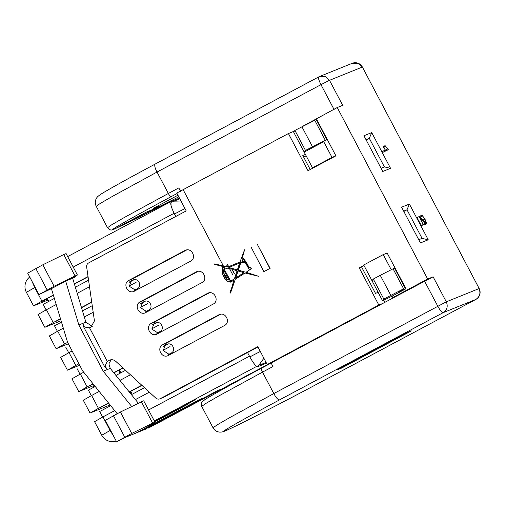 <?xml version="1.0" encoding="UTF-8"?>
<svg xmlns="http://www.w3.org/2000/svg" width="505" height="505" viewBox="0 0 505 505"><rect width="100%" height="100%" fill="white"/><g stroke="black" fill="none" stroke-linecap="round" stroke-linejoin="round"><path stroke-width="0.76" d="M407.219 332.612L407.402 332.953L405.995 333.262M343.211 366.731L406.159 333.458M343.375 366.92L407.402 332.953M118.65 370.329L120.158 373.189M129.949 391.766L131.458 394.626M120.878 372.804L119.369 369.944M132.184 394.241L130.675 391.381M68.813 352.957L65.795 347.238M147.416 303.732L140.504 307.419M57.507 331.52L54.496 325.801M136.116 282.295L129.198 285.981M92.245 305.683L82.485 310.884M61.484 322.076L55.316 325.365M46.208 310.083L43.19 304.363L54.363 298.411M47.287 298.518L48.796 301.378M92.497 384.267L94.006 387.127M88.558 280.187L75.365 287.219M42.155 301.321L47.603 299.111M48.07 300.002L33.526 305.853L26.367 292.281A12.12 12.12 0 0 1 29.726 276.999M102.717 417.269L99.706 411.55M144.462 387.695L131.42 394.645M110.696 405.692L100.527 411.114M91.418 395.832L88.4 390.113M170.021 346.607L163.102 350.293M125.543 370.316L115.935 375.436M95.211 386.483L89.227 389.677M80.112 374.394L77.101 368.675M158.721 325.169L151.803 328.856M110.096 404.953L90.035 413.04L83.256 400.181M90.294 412.964L98.418 408.33L91.639 395.472L99.201 391.438M141.779 385.22L129.223 391.918M108.493 402.965L98.418 408.33M141.943 385.378L129.356 392.082M108.626 403.129L100.293 407.579M83.514 400.105L91.639 395.472M119.931 380.391L130.423 374.798M168.089 354.718L171.163 353.083C176.7 350.464 171.908 341.361 166.644 344.505L163.368 346.253M93.28 385.744L78.736 391.602L71.95 378.744M78.988 391.526L87.119 386.893L80.339 374.035L83.716 372.229M122.854 367.848L113.739 372.709M93.008 383.756L87.119 386.893M167.969 344.044L163.248 346.556M123.024 368L113.871 372.873M93.147 383.926L88.987 386.142M72.209 378.668L80.339 374.035M156.79 333.281L159.864 331.646C165.4 329.033 160.609 319.924 155.344 323.067L152.068 324.816M79.664 365.248L67.43 370.165L60.65 357.306M156.664 322.607L151.942 325.119M78.906 363.815L75.819 365.456L69.034 352.597L72.127 350.95M67.689 370.089L75.819 365.456M60.909 357.231L69.034 352.597M145.484 311.844L148.565 310.209C154.094 307.595 149.303 298.493 144.039 301.63L140.762 303.379M68.358 343.81L56.131 348.728L49.351 335.869M145.364 301.169L140.643 303.682M67.601 342.377L64.514 344.025L57.734 331.16L63.321 328.181M56.383 348.652L64.514 344.025M49.604 335.793L57.734 331.16M84.322 316.988L93.191 312.26M134.185 290.407L137.259 288.772C142.795 286.158 138.004 277.056 132.739 280.193L129.463 281.941M61.08 320.744L44.825 327.291L38.045 314.432M134.059 279.732L129.337 282.245M91.752 302.28L81.532 307.728M60.531 318.92L55.083 321.83M91.721 302.059L81.469 307.52M60.467 318.718L53.214 322.588L46.428 309.723L56.2 304.515M45.084 327.215L53.214 322.588M38.304 314.356L46.428 309.723M77.202 293.323L89.505 286.764M88.066 276.784L74.412 284.062M53.41 295.255L43.777 300.393M88.034 276.563L74.349 283.854M53.347 295.053L41.909 301.15L34.75 287.572L26.62 292.206M33.778 305.777L41.909 301.15M171.075 205.743L170.905 201.564L179.458 198.099M110.532 430.254L110.103 430.481L102.944 416.909L114.686 410.647M135.416 399.6L149.341 392.177M102.944 416.909L94.814 421.542M124.912 437.564L144.405 429.61L214.164 392.423C220.186 389.298 220.811 389.046 216.033 391.672L144.234 429.698M141.11 430.765L141.892 430.588M266.11 362.451L260.479 364.724M154.492 421.233L190.808 401.879C196.83 398.748 197.449 398.495 192.676 401.122L154.587 421.423M196.028 399.24L192.582 400.938M144.152 427.344L147.763 425.418M154.738 421.7L183.883 406.165C189.905 403.034 190.53 402.782 185.752 405.408L159.561 419.371M189.11 403.527L185.657 405.231M136.931 432.633L197.903 400.497C203.925 397.366 204.544 397.113 199.772 399.739L141.602 430.746L144.405 429.61M203.124 397.858L199.677 399.562M219.385 389.784L215.938 391.489M171.176 202.316L171.126 202.341A12.12 12.12 0 0 1 172.281 201.798L171.176 202.316C170.097 203.528 171.201 207.416 174.49 213.981L175.803 216.462M179.837 198.812L173.43 201.407M247.551 352.541L249.842 356.896C253.415 363.348 256.073 366.605 257.828 366.668L266.488 363.164M257.828 366.668L263.888 358.234M181.516 202.006L172.281 201.798M224.788 266.274L214.675 263.926L224.555 266.369M214.051 264.241L224.58 266.956M475.855 299.427L315.347 384.98C276.431 405.755 233.48 427.64 225.748 430.639L225.729 430.651C216.348 434.559 241.567 420.135 279.309 399.992C277.567 399.411 275.743 397.265 273.83 393.559L262.524 372.122L272.99 366.542L271.109 362.969L267.214 364.547L378.832 305.052L359.238 267.896L363.922 265.396M411.354 330.908L341.595 368.088L337.706 369.666L407.466 332.479L411.354 330.908M371.718 132.594L390.554 168.323L382.765 171.473L363.928 135.744L371.718 132.594L369.332 138.338L384.406 166.921L381.079 168.266M428.227 239.78L420.444 242.93L401.608 207.202L409.391 204.052L428.227 239.78L422.079 238.379L418.752 239.723M388.332 149.707L382.519 152.504L382.083 151.557L387.556 149.076L385.094 145.617L388.332 149.707L384.614 151.386L384.179 150.446M385.466 150.193L382.998 146.734L385.094 145.617M426.353 223.791L424.263 224.902L423.228 224.283L425.324 223.166L419.977 217.933L423.19 224.529L419.099 216.55L425.683 222.579C425.98 222.2 425.646 221.057 424.686 219.145L421.959 215.092L424.913 218.962L426.498 223.122L426.353 223.791L425.324 223.166M421.315 225.577L417.01 217.668L419.099 216.55L417.01 217.668M422.06 219.309L419.863 216.209L421.959 215.092M315.347 384.98L475.824 299.446A8.08 8.08 0 0 0 479.176 288.544L362.375 67.032A8.08 8.08 0 0 0 352.206 63.308L357.894 63.251L362.211 67.083L329.506 80.314L342.693 105.324L337.245 107.527L302.508 126.389M391.236 269.733L383.251 254.596L387.146 253.018L405.982 288.746L392.031 296.183L392.783 297.615L427.666 279.019L337.245 107.527M427.666 279.019L433.113 276.816L396.677 296.037L392.783 297.615M312.481 167.824L304.193 152.106L305.474 150.421L326.811 139.55L319.829 143.268L323.724 141.697L332.012 157.415L312.481 167.824L321.956 163.273L308 170.715L288.412 133.554L176.794 193.049L186.212 210.913L88.691 262.897C87.163 263.818 86.481 265.182 86.652 266.993L94.441 320.909L90.799 327.379L89.511 327.739L107.357 361.593L109.465 360.141M326.811 139.55L316.256 119.54L294.926 130.416L293.645 132.095L304.193 152.106L323.724 141.697M332.012 157.415L335.907 155.837L317.071 120.108L316.648 120.278M335.907 155.837L321.956 163.273M305.474 150.421L294.926 130.416M312.45 146.702L301.902 126.698M325.252 140.182L314.703 120.171M245.266 272.877L235.292 279.24L231.738 289.327M229.863 293.039L230.955 289.756M234.225 279.921L230.684 282.131L227.686 281.796L224.971 278.495M224.738 278.59L222.768 274.423L222.711 269.632L222.112 267.233L223.803 267.568M250.31 267.252L251.332 268.66L246.169 272.296L258.573 276.286L245.935 272.391L251.099 268.755L250.31 267.252L249.053 267.921L245.96 262.063L242.684 257.967L242.046 258.339L244.584 249.754L239.989 262L228.494 266.722L227.433 264.45L228.727 266.627M244.584 249.754L242.28 258.244M242.791 257.922L246.194 261.969L249.287 267.827M269.885 268.445L257.077 243.883L270.118 268.351L263.881 271.639L270.118 268.351M168.537 355.356C161.96 359.282 155.963 347.907 162.888 344.637L218.69 314.893C225.268 310.96 231.271 322.341 224.346 325.605L167.982 355.615M219.814 314.438L219.246 314.634M157.232 333.919C150.66 337.845 144.657 326.47 151.582 323.2L207.391 293.455C213.962 289.529 219.965 300.904 213.041 304.174L156.683 334.177M208.514 293.001L207.946 293.197M145.932 312.481C139.355 316.408 133.358 305.033 140.283 301.763L196.085 272.018C202.663 268.092 208.666 279.467 201.741 282.737L145.377 312.74M197.209 271.564L196.641 271.759M134.627 291.044C128.055 294.97 122.052 283.595 128.977 280.325L184.786 250.581C191.357 246.655 197.36 258.03 190.435 261.3L134.077 291.303M185.909 250.126L185.341 250.322M108.903 360.406C111.359 359.257 113.638 359.56 115.746 361.321L155.755 398.06C157.15 399.221 158.652 399.423 160.268 398.666L163.014 397.574M257.96 346.992L163.386 397.403L160.268 398.666L257.796 346.683L267.214 364.547M107.357 361.593C105.741 363.852 105.034 365.936 105.236 367.836L106.018 367.52L107.136 369.641L103.241 371.219L78.862 324.98L85.875 322.146L92.263 326.52M111.106 359.743L108.897 363.846L110.248 368.379L138.332 403.217M180.689 191.477L178.808 187.904L168.342 193.478L157.036 172.041L320.978 84.657L334.159 109.667M294.712 130.7L292.307 131.982L294.642 131.035M288.412 133.554L292.307 131.982M305.411 154.423L302.804 155.477L310.341 169.768M230.684 282.131L233.992 280.016L230.122 293.222M230.52 292.995L235.292 279.24M235.059 279.334L245.032 272.971L258.573 276.286M222.112 267.233L223.557 267.663M251.08 247.084L263.881 271.639M220.616 314.268L166 343.375L163.184 350.565L169.724 354.725M209.31 292.831L154.694 321.938L151.885 329.127L158.425 333.287M198.011 271.393L143.395 300.5L140.579 307.69L147.119 311.85M186.705 249.956L132.089 279.069L129.28 286.253L135.82 290.413M224.984 269.039L223.803 266.791M223.311 265.864L183.492 190.341M392.031 296.183L382.556 300.734L383.838 299.048L403.615 288.809L398.192 291.896L405.982 288.746M383.251 254.596L363.72 265.005L382.556 300.734M364.048 265.63L359.238 267.896M271.109 362.969L382.727 303.473L378.832 305.052M383.838 300.216L384.936 302.293M361.574 266.949L375.518 293.386L378.125 292.332M105.236 367.836L83.098 325.845C84.543 327.126 86.683 327.758 89.511 327.739M83.098 325.845L83.874 325.529L82.757 323.408M154.984 164.182L318.762 76.886L154.984 164.182C154.366 165.741 155.054 168.361 157.036 172.041L112.893 196.117L100.356 203.376L96.228 206.28C95.142 204.096 94.997 201.88 95.798 199.645L96.512 198.187C97.036 197.165 98.248 196.016 100.135 194.734C104.024 191.963 126.629 179.307 154.947 164.201M114.502 229.03L137.852 217.851L178.789 196.83L114.502 229.024C110.368 229.794 112.167 231.505 107.527 227.717L111.662 224.813L124.198 217.554L168.342 193.478C169.27 195.302 170.21 196.357 171.157 196.66L177.04 193.516M390.554 168.323L384.406 166.921M366.011 139.683L369.332 138.338L366.182 140.018M409.391 204.052L407.011 209.796L422.079 238.379M403.684 211.141L407.011 209.796L403.861 211.475M383.15 147.258L385.246 146.141M383.383 147.649L385.473 146.532M382.519 152.504L384.614 151.386M420.229 217.074L422.319 215.963M422.382 219.858L424.471 218.741M422.59 220.262L424.686 219.145M421.094 225.647L423.19 224.529M421.214 225.836L423.31 224.719M306.182 155.875L303.682 157.137M226.556 277.624L224.144 273.704C222.857 272.58 222.667 271.273 223.582 269.784L228.626 279.353L227.326 280.048L225.792 278.034L226.789 277.529L226.025 277.939L227.559 279.953M228.651 281.266L229.421 280.856L229.819 281.62L228.651 281.266M225.382 277.346L223.986 274.707L225.382 277.346M240.961 261.603L241.106 261.161L240.961 261.603M241.857 262.108L240.86 262.518L238.341 270.093L245.013 272.05L238.107 270.188L240.626 262.613L241.624 262.202L245.398 262.682L249.104 269.443M245.632 262.587L244.994 262.941M235.469 278.116L237.849 270.945L243.991 272.675L235.469 278.116M244.395 261.798C242.318 261.805 241.87 260.946 243.038 259.229C245.114 259.216 245.563 260.075 244.395 261.798L244.3 261.842M228.822 267.498L239.648 263.01L237.337 269.967L228.822 267.498L237.571 269.872M226.998 265.579L227.755 267.025L225.602 266.665L226.998 265.579M234.232 273.716L231.89 269.266L237.085 270.731L234.396 278.798L230.532 281.266L224.245 269.342L227.755 268.105L230.678 268.925L229.876 269.354L232.628 274.568M243.303 259.115L243.271 259.134C242.103 260.851 242.558 261.71 244.628 261.704M163.386 397.403L162.907 397.624M153.198 423.19L153.488 423.733L136.047 433.031L125.145 437.444L116.611 441.793L131.717 433.441L152.674 423.165L155.01 422.224L148.034 425.942L153.488 423.733M75.586 275.989L75.876 276.538L72.663 278.249L85.875 322.146M382.727 303.473L396.677 296.037M403.615 288.809L393.067 268.799L394.62 268.174L405.174 288.178M393.067 268.799L380.265 275.326L390.813 295.33M380.265 275.326L373.29 279.044L383.838 299.048M373.29 279.044L372.008 280.73M131.963 406.847L103.241 371.219M78.862 324.98L65.656 281.083L72.663 278.249M177.949 195.233L153.255 208.401L158.703 206.191L151.727 209.91L146.28 212.119L114.875 228.853C105.021 232.963 131.54 217.794 171.157 196.66M223.816 269.689C222.995 271.141 223.103 272.479 224.144 273.704L226.789 277.529M238.082 270.85L235.702 278.021M239.881 262.916L229.055 267.404M224.245 269.342L230.766 281.171M232.123 269.171L234.465 273.622M75.876 276.538L70.429 278.741L77.404 275.023L75.068 275.97L63.763 254.533L42.805 264.803L27.699 273.154L39.005 294.592L54.104 286.24L75.068 275.97M77.404 275.023L66.098 253.586L63.763 254.533M39.005 294.592L51.428 288.664L67.569 342.308L82.637 370.891L117.173 413.728M271.147 363.051L261.552 368.164L271.147 363.044M261.571 368.151C261.23 368.997 261.546 370.323 262.524 372.122L218.381 396.191L205.844 403.451L201.716 406.355C201.148 400.427 201.754 402.687 204.639 399.815C209.001 396.797 232.54 383.636 261.552 368.164M65.656 281.083L51.428 288.664M155.01 422.224L143.71 400.787L120.411 412.004L105.311 420.356L116.611 441.793M341.595 368.088L341.393 367.697M227.989 268.01L224.479 269.247M47.129 289.958L35.83 268.521M54.104 286.24L42.805 264.803M141.375 401.727L152.674 423.165M120.411 412.004L131.717 433.441M113.436 415.722L124.741 437.16M31.859 281.039L34.75 287.572L35.18 287.345M73.212 267.069L174.13 213.28M145.169 429.37L146.273 428.852M113.903 436.648L110.103 430.481L101.972 435.114M268.95 363.84L149.328 427.602M249.476 356.195L148.558 409.984M256.717 366.365L154.334 420.936M249.842 356.896L260.321 351.467M184.969 208.552L174.49 213.981M225.022 430.98L225.009 430.986C231.157 428.777 275.471 406.291 315.379 384.968L315.404 384.949M424.579 281.165L437.766 306.175C440.145 310.474 441.919 312.645 443.093 312.69L475.792 299.459C479.8 296.776 480.874 293.152 479.005 288.595L446.3 301.826C448.169 306.383 447.095 310.007 443.093 312.69L279.309 399.992M433.113 276.816L446.3 301.826L273.83 393.559L229.687 417.629L217.15 424.888L213.022 427.792L201.716 406.361M110.248 368.379L107.136 369.641M329.506 80.314L320.978 84.657C318.781 80.289 318.043 77.694 318.762 76.886L325.188 76.482L329.506 80.314M166 343.375L162.888 344.637M154.694 321.938L151.582 323.2M143.395 300.5L140.283 301.763M132.089 279.069L128.977 280.325M113.013 229.308L114.016 229.188M170.905 201.564L67.683 256.584M94.555 421.612L101.713 435.19A12.12 12.12 0 0 0 116.226 441.054M148.129 428.171A12.12 12.12 0 0 0 149.284 427.634L268.976 363.834M107.527 227.717L96.221 206.28M318.731 76.899A8.08 8.08 0 0 1 319.501 76.539L352.206 63.308M224.99 430.992C222.989 431.908 221.051 432.267 219.17 432.065L218.217 431.889C215.932 431.276 214.202 429.913 213.015 427.798M479.176 288.544L362.382 67.032"/></g></svg>
